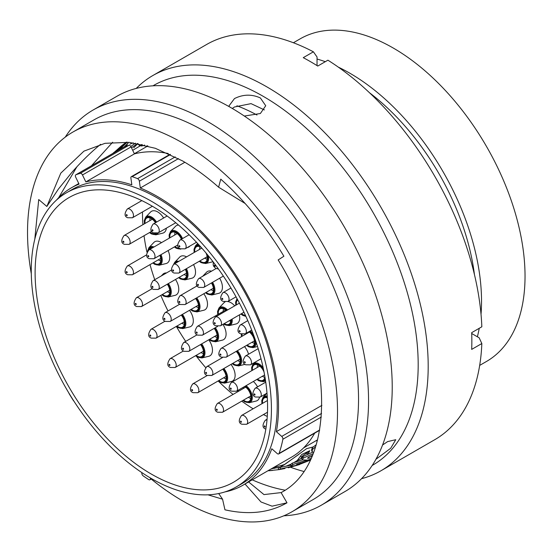 <?xml version="1.0" encoding="UTF-8"?>
<svg xmlns="http://www.w3.org/2000/svg" width="552" height="552" viewBox="0 0 552 552"><rect width="100%" height="100%" fill="white"/><g stroke="black" fill="none" stroke-linecap="round" stroke-linejoin="round"><path stroke-width="0.83" d="M224.892 491.929A171.665 99.112 60 0 0 242.977 485.18A171.665 99.112 60 0 0 271.791 448.755L277.152 453.509A2.256 1.304 -120 0 0 277.566 453.813A2.256 1.304 -120 0 0 278.698 453.923A2.256 1.304 -120 0 0 279.084 453.427A181.615 104.852 -120 0 0 282.886 439.24A2.256 1.304 -120 0 0 281.734 436.425L276.373 431.664A171.665 99.112 60 0 0 157.141 196.353A171.665 99.112 60 0 0 140.311 187.99L139.359 181.201A2.256 1.304 -120 0 0 137.545 178.655A181.615 104.852 -120 0 0 132.149 176.633A2.256 1.304 -120 0 0 131.335 176.668A2.256 1.304 -120 0 0 130.893 178.034L131.845 184.823A171.665 99.112 60 0 0 85.843 181.912L82.469 174.97A2.256 1.304 -120 0 0 80.254 173.356A181.615 104.852 -120 0 0 75.941 174.756A2.256 1.304 -120 0 0 75.817 174.811A2.256 1.304 -120 0 0 75.693 177.171L79.067 184.113A171.665 99.112 60 0 0 71.311 187.846L78.784 183.533M68.821 392.948A2.256 1.304 -120 0 0 69.2 393.797A181.615 104.852 -120 0 0 73.271 400.379A2.256 1.304 -120 0 0 73.913 401.138M141.843 472.609L141.809 473.085A2.256 1.304 -120 0 0 143.223 475.893A181.615 104.852 -120 0 0 148.681 479.591A2.256 1.304 -120 0 0 148.785 479.66A2.256 1.304 -120 0 0 149.916 479.771A2.256 1.304 -120 0 0 150.379 478.894L151.179 478.432M151.345 474.085A164.386 94.909 60 0 1 43.953 329.227A164.386 94.909 60 0 1 69.152 197.506A164.386 94.909 60 0 1 151.345 205.648A164.386 94.909 60 0 1 258.729 350.499A164.386 94.909 60 0 1 233.53 482.227A164.386 94.909 60 0 1 151.345 474.085M338.341 67.144A186.279 107.55 60 0 1 349.809 73.188A186.279 107.55 60 0 1 481.027 314.281M479.226 328.295A186.279 107.55 60 0 1 477.383 336.782M293.402 42.752L300.178 38.84A186.279 107.55 60 0 1 393.314 48.065A186.279 107.55 60 0 1 515.009 212.216A186.279 107.55 60 0 1 486.457 361.484L479.681 365.396M369.467 92.722A178.434 103.017 60 0 1 474.437 274.537M471.898 332.532A178.434 103.017 60 0 1 471.705 333.256M308.223 453.792A195.304 112.76 60 0 1 305.594 453.351M317.359 440.579A173.59 100.222 60 0 1 315.792 440.862M151.345 201.204A169.823 98.049 60 0 1 262.283 350.851A169.823 98.049 60 0 1 236.249 486.933A169.823 98.049 60 0 1 151.345 478.522A169.823 98.049 60 0 1 40.399 328.875A169.823 98.049 60 0 1 66.433 192.8A169.823 98.049 60 0 1 151.345 201.204M66.433 192.8L72.236 189.446A169.823 98.049 60 0 1 157.141 197.857A169.823 98.049 60 0 1 268.086 347.505A169.823 98.049 60 0 1 242.052 483.587L236.249 486.933M184.865 162.267L140.311 187.99M314.688 433.147A171.665 99.112 60 0 1 291.559 457.132L242.977 485.18M321.899 405.375L276.373 431.664M56.428 200.135A171.665 99.112 60 0 1 71.311 187.846M150.448 478.004L150.379 478.894M168.298 153.518A171.665 99.112 60 0 0 134.426 153.863L85.843 181.912M124.297 146.839A2.256 1.304 60 0 1 124.407 146.763A2.256 1.304 60 0 1 124.524 146.708L75.941 174.756M80.254 173.356L128.837 145.307A181.615 104.852 -120 0 0 124.524 146.708M128.837 145.307A2.256 1.304 60 0 1 131.052 146.922L82.469 174.97M134.426 153.863L131.052 146.922M146.101 146.949A173.59 100.222 60 0 1 147.129 145.735M236.905 105.777A195.304 112.76 60 0 1 256.984 115.023M317.248 65.729A178.434 103.017 60 0 1 317.973 65.923M317.034 59.043A186.279 107.55 60 0 1 325.3 61.693M300.529 458.829L302.841 455.559L308.492 451.867M294.368 462.3L297.245 460.499L301.834 454.406L309.789 450.715L308.188 453.827M136.724 144.7L133.708 147.77M284.935 468.51L279.264 469.614L278.436 469.648L280.416 469.007L299.632 464.549L288.185 467.779M310.19 460.23L297.204 464.197C295.637 465.143 296.748 465.081 300.536 464.011L310.562 460.064M297.204 464.197L296.403 464.763M312.363 455.421L308.161 457.47L307.547 458.305L311.045 458.015M313.529 452.523L311.963 451.412L312.784 449.149L315.516 446.885M307.471 460.113L302.179 459.892L303.393 458.084L313.081 453.668M310.327 460.175L295.762 465.702L290.945 466.012L292.553 464.736C296.665 463.107 301.571 461.603 307.271 460.237L310.666 459.229M267.899 470.794L278.581 469.683M137.441 143.513L131.5 147.846M144.652 145.079L141.698 146.018L139.339 145.459L137.938 143.603M131.9 143.389L132.949 143.03M132.701 150.316L140.084 145.907M313.053 446.961L306.553 448.679L284.666 464.529L279.857 467.275L271.467 468.71M126.684 142.133L121.074 146.694L118.37 149.958L119.294 149.626L127.222 142.174M129.879 144.141L133.239 142.83M312.784 449.149L312.308 447.693L316.186 444.746M311.963 451.412L311.521 449.921L312.308 447.693M303.393 458.084L303 456.552L312.591 452.185M302.179 459.892L301.827 458.332L303 456.552M292.553 464.736L292.25 463.149L302.185 459.919M290.945 466.012L290.69 464.404L292.25 463.149M280.416 469.007L280.216 467.385L290.814 465.198M278.429 469.648L278.284 468.013L280.216 467.385M301.827 458.077L294.844 462.127M290.697 464.301L286.053 466.171M122.054 145.39L114.561 152.442M115.14 152.11L122.392 145.128L126.505 142.119M128.009 143.223L124.186 146.887M125.766 146.266L128.167 143.065M135.433 143.168L130.81 146.501M142.23 144.5L140.705 144.879L138.29 144.32M140.705 144.879L141.698 146.018M113.236 153.208L121.447 145.866M273.192 467.737L284.418 464.536L297.963 455.007M309.079 456.877L312.163 455.89M114.236 152.166L112.808 153.456M311.514 456.138L312.066 455.531M298.632 454.344L298.19 454.91M375.926 459.285L390.706 448.258L395.756 439.709L387.656 441.586L382.564 445.015M244.322 116.044L260.365 113.519L265.726 105.736L260.365 97.945C251.733 94.061 243.101 94.268 234.476 98.573L229.114 105.736L229.197 106.674M232.302 108.468L234.476 106.978L251.056 103.631L264.387 109.924M151.179 479.039A219.199 126.553 -120 0 0 182.519 500.837A219.199 126.553 -120 0 0 292.118 511.69L313.15 499.553A219.199 126.553 -120 0 0 346.746 323.907A219.199 126.553 -120 0 0 203.55 130.748A219.199 126.553 -120 0 0 93.95 119.894L72.926 132.031A219.199 126.553 -120 0 0 31.291 273.771M292.118 511.69A219.199 126.553 -120 0 0 325.721 336.051A219.199 126.553 -120 0 0 182.519 142.892A219.199 126.553 -120 0 0 72.926 132.031M283.852 515.796A228.169 131.735 -120 0 0 321.298 505.211A228.169 131.735 -120 0 0 356.275 322.375A228.169 131.735 -120 0 0 207.214 121.309A228.169 131.735 -120 0 0 93.129 110.007A228.169 131.735 -120 0 0 65.239 137.144M321.298 505.211L344.972 491.542A228.169 131.735 -120 0 0 379.948 308.706A228.169 131.735 -120 0 0 230.888 107.64A228.169 131.735 -120 0 0 116.803 96.338L93.129 110.007M252.23 479.84A219.199 126.553 -120 0 0 284.977 490.176M290.545 467.247A219.199 126.553 -120 0 0 303.683 471.422M372.165 465.481L372.786 465.115A219.199 126.553 -120 0 0 406.389 289.476A219.199 126.553 -120 0 0 263.194 96.317A219.199 126.553 -120 0 0 153.594 85.456L152.966 85.822M361.526 478.687A228.169 131.735 -120 0 0 380.942 470.773A228.169 131.735 -120 0 0 415.911 287.937A228.169 131.735 -120 0 0 266.857 86.871A228.169 131.735 -120 0 0 152.773 75.576A228.169 131.735 -120 0 0 136.213 88.423M380.942 470.773L434.741 439.709A228.169 131.735 -120 0 0 481.834 343.537L471.684 349.402A228.169 131.735 -120 0 0 471.684 332.656L481.834 326.791A228.169 131.735 -120 0 0 327.909 60.189L317.759 66.047A228.169 131.735 -120 0 0 310.507 61.672A228.169 131.735 -120 0 0 303.255 57.67L313.405 51.812A228.169 131.735 -120 0 0 206.572 44.512L152.773 75.576M91.466 165.779L112.663 142.237M207.987 494.827L222.553 499.18L224.947 509.806C248.71 515.168 269.39 512.836 286.992 502.81L281.099 492.598C336.285 464.073 334.843 351.175 278.16 259.944L283.894 256.238C265.747 226.182 244.702 200.486 220.759 179.152L218.606 187.197C206.786 176.737 194.752 167.967 182.519 160.894L155.326 148.288L129.175 142.347L105.073 143.306L83.952 151.131L60.782 173.149L46.851 206.462L58.291 189.232L71.229 173.149C80.295 162.674 89.721 153.366 99.498 145.224L100.588 144.327M222.553 499.18L218.689 493.543M34.797 239.195L38.723 199.548L46.851 206.462M218.606 187.197L245.178 203.515M281.099 492.598L263.973 494.592L248.593 481.937M313.405 51.812L317.034 56.98L317.034 65.591M471.712 333.512L479.177 337.817L481.834 343.537M301.454 457.36A214.838 124.034 -120 0 0 302.034 457.573M286.992 502.81L272.067 506.17L261.006 501.975L245.005 484.007M58.636 197.74L76.907 166.794M223.87 368.508A10.329 5.962 60 0 1 224.554 383.157L231.447 381.48A12.358 7.135 -120 0 0 230.977 364.403M218.84 380.563A8.873 5.12 -120 0 0 219.937 381.308A8.873 5.12 -120 0 0 224.788 381.453A8.873 5.12 -120 0 0 222.718 369.178M201.673 343.896A10.329 5.962 60 0 1 201.901 357.951L208.794 356.281A12.358 7.135 -120 0 0 208.766 339.797M196.181 355.357A8.873 5.12 -120 0 0 197.278 356.102A8.873 5.12 -120 0 0 202.135 356.247A8.873 5.12 -120 0 0 200.535 344.551M246.075 385.675A10.329 5.962 60 0 1 252.105 395.536A10.329 5.962 60 0 1 249.235 402.718L256.128 401.049A12.358 7.135 -120 0 0 259.502 397.406M257.556 386.883A12.358 7.135 -120 0 0 253.347 381.48M238.347 390.14A8.873 5.12 -120 0 0 238.436 391.327M243.515 400.124A8.873 5.12 -120 0 0 244.612 400.869A8.873 5.12 -120 0 0 249.469 401.021A8.873 5.12 -120 0 0 250.304 393.873A8.873 5.12 -120 0 0 244.729 386.455M267.313 397.764A8.873 5.12 -120 0 0 264.767 397.744A8.873 5.12 -120 0 0 262.566 403.346M264.049 372.089A8.873 5.12 -120 0 0 258.612 365.327A8.873 5.12 -120 0 0 254.638 364.672A8.873 5.12 -120 0 0 252.436 370.275M257.515 379.072A8.873 5.12 -120 0 0 258.612 379.817A8.873 5.12 -120 0 0 263.47 379.962A8.873 5.12 -120 0 0 264.87 376.623M248.552 354.225A12.358 7.135 -120 0 0 244.508 346.594M232.834 363.333A8.873 5.12 -120 0 0 233.931 364.078A8.873 5.12 -120 0 0 238.788 364.223A8.873 5.12 -120 0 0 236.201 351.396M215.308 327.729A10.329 5.962 60 0 1 215.528 341.791L222.422 340.122A12.358 7.135 -120 0 0 222.918 324.397M209.815 339.197A8.873 5.12 -120 0 0 210.912 339.942A8.873 5.12 -120 0 0 215.763 340.087A8.873 5.12 -120 0 0 214.169 328.385M182.408 314.398A10.329 5.962 60 0 1 182.746 328.606L189.64 326.936A12.358 7.135 -120 0 0 189.508 310.3M177.026 326.011A8.873 5.12 -120 0 0 178.123 326.756A8.873 5.12 -120 0 0 182.981 326.901A8.873 5.12 -120 0 0 181.263 315.054M168.401 283.562A10.329 5.962 60 0 1 168.194 297.024L175.087 295.348A12.358 7.135 -120 0 0 175.488 279.471M162.481 294.43A8.873 5.12 -120 0 0 163.571 295.175A8.873 5.12 -120 0 0 168.429 295.32A8.873 5.12 -120 0 0 167.27 284.218M196.705 297.852A10.329 5.962 60 0 1 196.926 311.908L203.819 310.238A12.358 7.135 -120 0 0 203.798 293.754M191.213 309.313A8.873 5.12 -120 0 0 192.31 310.058A8.873 5.12 -120 0 0 197.161 310.203A8.873 5.12 -120 0 0 195.567 298.508M232.137 319.077A10.329 5.962 60 0 1 229.156 325.625L236.049 323.955A12.358 7.135 -120 0 0 239.395 314.888M234.731 305.849A12.358 7.135 -120 0 0 230.991 302.717A12.358 7.135 -120 0 0 227.803 301.571M226.375 310.672A8.873 5.12 -120 0 0 224.54 309.292A8.873 5.12 -120 0 0 220.565 308.637A8.873 5.12 -120 0 0 218.364 314.233M224.271 323.617A8.873 5.12 -120 0 0 224.54 323.776A8.873 5.12 -120 0 0 229.39 323.92A8.873 5.12 -120 0 0 230.805 319.843M242.045 334.326A8.873 5.12 -120 0 0 242.121 336.244M247.199 345.041A8.873 5.12 -120 0 0 248.297 345.787A8.873 5.12 -120 0 0 253.154 345.931A8.873 5.12 -120 0 0 254.092 339.128A8.873 5.12 -120 0 0 248.931 331.711M237.677 299.839A8.873 5.12 -120 0 0 236.415 304.876M241.493 313.674A8.873 5.12 -120 0 0 242.59 314.419A8.873 5.12 -120 0 0 245.385 315.275M212.554 282.313A10.329 5.962 60 0 1 211.844 295.003L218.737 293.333A12.358 7.135 -120 0 0 219.634 278.229M206.131 292.408A8.873 5.12 -120 0 0 207.228 293.153A8.873 5.12 -120 0 0 212.078 293.298A8.873 5.12 -120 0 0 211.43 282.962M186.459 268.672A10.329 5.962 60 0 1 184.954 279.905L191.848 278.229A12.358 7.135 -120 0 0 193.545 264.58M179.241 277.304A8.873 5.12 -120 0 0 180.338 278.049A8.873 5.12 -120 0 0 185.189 278.201A8.873 5.12 -120 0 0 185.334 269.321M160.984 254.665A10.329 5.962 60 0 1 159.169 265.229L166.062 263.552A12.358 7.135 -120 0 0 168.077 250.573M161.515 242.632A12.358 7.135 -120 0 0 161.005 242.321A12.358 7.135 -120 0 0 153.877 242.452L148.985 247.586A10.329 5.962 60 0 1 153.967 246.985M152.124 248.055A8.873 5.12 -120 0 0 150.579 248.234A8.873 5.12 -120 0 0 148.764 249.994M153.456 262.635A8.873 5.12 -120 0 0 154.553 263.38A8.873 5.12 -120 0 0 159.404 263.525A8.873 5.12 -120 0 0 159.852 255.321M158.265 232.84A10.329 5.962 60 0 1 155.857 234.814L162.75 233.144A12.358 7.135 -120 0 0 166.366 228.169M163.627 218.019A12.358 7.135 -120 0 0 157.686 211.906A12.358 7.135 -120 0 0 150.565 212.044L145.673 217.177A10.329 5.962 60 0 1 151.627 217.06A10.329 5.962 60 0 1 156.547 222.104M155.422 222.753A8.873 5.12 -120 0 0 151.234 218.482A8.873 5.12 -120 0 0 147.26 217.826A8.873 5.12 -120 0 0 145.059 223.422M150.137 232.219A8.873 5.12 -120 0 0 151.234 232.965A8.873 5.12 -120 0 0 155.512 233.489M187.245 247.586L187.611 247.496A12.358 7.135 -120 0 0 189.895 246.054M181.387 239.237A8.873 5.12 -120 0 0 176.102 232.834A8.873 5.12 -120 0 0 172.127 232.178A8.873 5.12 -120 0 0 169.926 237.781M175.005 246.578A8.873 5.12 -120 0 0 176.102 247.317A8.873 5.12 -120 0 0 179.441 248.138M208.345 255.804A10.329 5.962 60 0 1 205.585 263.525L212.479 261.855A12.358 7.135 -120 0 0 213.003 261.689M201.059 247.248A8.873 5.12 -120 0 0 200.962 247.192A8.873 5.12 -120 0 0 196.988 246.537A8.873 5.12 -120 0 0 194.787 252.133M199.865 260.93A8.873 5.12 -120 0 0 200.962 261.676A8.873 5.12 -120 0 0 205.82 261.82A8.873 5.12 -120 0 0 205.937 252.892M263.449 414.566A161.356 93.164 -120 0 0 267.278 416.436M193.393 288.034A12.358 7.135 -120 0 0 191.868 288.91M211.547 271.17A12.358 7.135 -120 0 0 206.558 272.226L202.687 276.283M178.537 225.071A12.358 7.135 -120 0 0 175.426 226.396L170.534 231.529A10.329 5.962 60 0 1 176.488 231.419A10.329 5.962 60 0 1 182.526 238.581M142.499 211.961A161.356 93.164 -120 0 0 142.906 224.664M144.044 235.738A161.356 93.164 -120 0 0 146.929 252.14M150.02 264.615A161.356 93.164 -120 0 0 154.753 279.712M160.811 295.389A161.356 93.164 -120 0 0 168.008 310.983M176.336 326.411A161.356 93.164 -120 0 0 185.693 341.391M196.588 356.509A161.356 93.164 -120 0 0 205.634 367.549M218.157 380.956A161.356 93.164 -120 0 0 233.061 394.432M241.742 401.152A161.356 93.164 -120 0 0 253.133 408.791M186.576 256.873A12.358 7.135 -120 0 0 179.662 257.128L174.77 262.262A10.329 5.962 60 0 1 178.834 261.344M224.947 302.034A12.358 7.135 -120 0 0 223.87 302.855L218.971 307.988A10.329 5.962 60 0 1 224.926 307.871A10.329 5.962 60 0 1 227.576 309.976M166.49 272.936A12.358 7.135 -120 0 0 162.902 274.247L161.294 275.938M211.996 317.911A12.358 7.135 -120 0 0 210.471 318.794M178.468 158.617L139.359 181.201M170.444 154.525L132.149 176.633M137.545 178.655L175.225 156.899M281.734 436.425L321.588 413.413M321.312 417.05L282.886 439.24M279.084 453.427L319.649 430.001M122.033 147.494L121.074 146.694M274.151 467.523L274.165 468.462M300.385 463.024L300.536 464.011M311.535 456.131L311.714 456.932M300.626 455.883L301.633 457.049M218.385 380.825A9.632 5.561 -120 0 0 219.937 381.929A9.632 5.561 -120 0 0 226.548 379.769A9.632 5.561 -120 0 0 223.118 368.943M195.725 355.619A9.632 5.561 -120 0 0 197.278 356.723A9.632 5.561 -120 0 0 203.819 354.832A9.632 5.561 -120 0 0 200.928 344.324M243.059 400.386A9.632 5.561 -120 0 0 244.612 401.49A9.632 5.561 -120 0 0 251.415 397.916A9.632 5.561 -120 0 0 245.24 386.158M257.06 379.334A9.632 5.561 -120 0 0 258.612 380.438A9.632 5.561 -120 0 0 265.181 378.451M263.677 370.24A9.632 5.561 -120 0 0 258.612 364.706A9.632 5.561 -120 0 0 251.981 370.537M251.829 370.627L251.636 367.473L253.051 364.023A10.329 5.962 60 0 1 259.005 363.913A10.329 5.962 60 0 1 263.173 367.832M265.436 380.059A10.329 5.962 60 0 1 263.235 381.667L265.588 381.094M232.378 363.596A9.632 5.561 -120 0 0 233.931 364.699A9.632 5.561 -120 0 0 240.603 362.271A9.632 5.561 -120 0 0 236.615 351.155M237.381 350.713A10.329 5.962 60 0 1 238.554 365.928L245.053 364.348M209.36 339.459A9.632 5.561 -120 0 0 210.912 340.563A9.632 5.561 -120 0 0 217.447 338.666A9.632 5.561 -120 0 0 214.555 328.164M176.571 326.273A9.632 5.561 -120 0 0 178.123 327.377A9.632 5.561 -120 0 0 184.685 325.418A9.632 5.561 -120 0 0 181.656 314.826M162.026 294.692A9.632 5.561 -120 0 0 163.571 295.796A9.632 5.561 -120 0 0 170.037 294.147A9.632 5.561 -120 0 0 167.656 283.99M190.757 309.575A9.632 5.561 -120 0 0 192.31 310.679A9.632 5.561 -120 0 0 198.844 308.782A9.632 5.561 -120 0 0 195.953 298.28M223.774 323.907A9.632 5.561 -120 0 0 224.54 324.397A9.632 5.561 -120 0 0 231.309 319.553M226.803 310.424A9.632 5.561 -120 0 0 224.54 308.671A9.632 5.561 -120 0 0 217.909 314.495M246.744 345.304A9.632 5.561 -120 0 0 248.297 346.408A9.632 5.561 -120 0 0 255.086 343.109A9.632 5.561 -120 0 0 249.414 331.428M250.228 330.958A10.329 5.962 60 0 1 253.444 334.657M255.969 341.791A10.329 5.962 60 0 1 252.919 347.636L257.515 346.525M241.038 313.936A9.632 5.561 -120 0 0 242.59 315.04A9.632 5.561 -120 0 0 245.702 315.965M205.675 292.67A9.632 5.561 -120 0 0 207.228 293.774A9.632 5.561 -120 0 0 213.576 292.415A9.632 5.561 -120 0 0 211.816 282.741M178.786 277.573A9.632 5.561 -120 0 0 180.338 278.67A9.632 5.561 -120 0 0 186.452 277.801A9.632 5.561 -120 0 0 185.72 269.1M153.001 262.897A9.632 5.561 -120 0 0 154.553 264.001A9.632 5.561 -120 0 0 160.542 263.325A9.632 5.561 -120 0 0 160.239 255.1M149.682 232.482A9.632 5.561 -120 0 0 151.234 233.586A9.632 5.561 -120 0 0 156.865 233.399M155.809 222.532A9.632 5.561 -120 0 0 151.234 217.861A9.632 5.561 -120 0 0 144.603 223.684M174.549 246.841A9.632 5.561 -120 0 0 176.102 247.945A9.632 5.561 -120 0 0 180.214 248.717M181.78 239.016A9.632 5.561 -120 0 0 176.102 232.213A9.632 5.561 -120 0 0 169.471 238.043M199.41 261.193A9.632 5.561 -120 0 0 200.962 262.297A9.632 5.561 -120 0 0 206.931 254.079M226.127 378.81A8.011 4.623 60 0 1 224.271 378.099A8.011 4.623 60 0 1 223.712 377.747M203.467 353.604A8.011 4.623 60 0 1 201.618 352.894A8.011 4.623 60 0 1 201.059 352.542M245.164 386.731A6.686 3.864 -120 0 0 245.047 387.511M250.801 398.371A8.011 4.623 60 0 1 248.952 397.661A8.011 4.623 60 0 1 248.393 397.309M243.315 388.511A8.011 4.623 60 0 1 243.315 387.269M267.444 400.531A8.011 4.623 60 0 1 267.416 399.786M259.164 365.672A6.686 3.864 -120 0 0 259.047 366.459M264.801 377.32A8.011 4.623 60 0 1 262.952 376.609A8.011 4.623 60 0 1 262.393 376.257M257.315 367.459A8.011 4.623 60 0 1 257.598 364.837M240.12 361.581A8.011 4.623 60 0 1 238.271 360.87A8.011 4.623 60 0 1 237.712 360.518M217.102 337.445A8.011 4.623 60 0 1 215.245 336.734A8.011 4.623 60 0 1 214.687 336.382M184.313 324.259A8.011 4.623 60 0 1 182.464 323.548A8.011 4.623 60 0 1 181.905 323.196M169.768 292.677A8.011 4.623 60 0 1 167.911 291.967A8.011 4.623 60 0 1 167.353 291.615M198.499 307.561A8.011 4.623 60 0 1 196.643 306.85A8.011 4.623 60 0 1 196.091 306.498M225.085 309.637A6.686 3.864 -120 0 0 224.974 310.417M223.243 311.418A8.011 4.623 60 0 1 223.525 308.803M248.821 331.773A6.686 3.864 -120 0 0 248.731 332.428M254.486 343.289A8.011 4.623 60 0 1 252.637 342.578A8.011 4.623 60 0 1 252.078 342.226M246.999 333.429A8.011 4.623 60 0 1 246.972 332.842M213.417 290.656A8.011 4.623 60 0 1 211.561 289.945A8.011 4.623 60 0 1 211.009 289.593M186.528 275.551A8.011 4.623 60 0 1 184.672 274.841A8.011 4.623 60 0 1 184.113 274.489M160.742 260.882A8.011 4.623 60 0 1 158.886 260.171A8.011 4.623 60 0 1 158.327 259.82M151.786 218.827A6.686 3.864 -120 0 0 151.669 219.606M149.937 220.607A8.011 4.623 60 0 1 150.22 217.992M176.647 233.179A6.686 3.864 -120 0 0 176.53 233.965M174.798 234.959A8.011 4.623 60 0 1 175.087 232.344M201.473 247.717A6.686 3.864 -120 0 0 201.397 248.317M207.152 259.178A8.011 4.623 60 0 1 205.303 258.467A8.011 4.623 60 0 1 204.744 258.115M199.665 249.318A8.011 4.623 60 0 1 199.948 246.703M206.476 257.115A6.686 3.864 -120 0 0 207.214 257.404M200.038 246.109A9.632 5.561 -120 0 0 194.332 252.395M194.18 252.485L193.987 249.332L195.401 245.888A10.329 5.962 60 0 1 198.892 244.846M160.059 258.819A6.686 3.864 -120 0 0 160.798 259.109M152.959 247.572A9.632 5.561 -120 0 0 147.874 250.712M185.845 273.488A6.686 3.864 -120 0 0 186.583 273.785M177.647 262.027A9.632 5.561 -120 0 0 174.08 264.091M212.741 288.592A6.686 3.864 -120 0 0 213.472 288.882M237.312 299.156A9.632 5.561 -120 0 0 235.959 305.139M253.81 341.226A6.686 3.864 -120 0 0 254.548 341.522M241.5 334.181A9.632 5.561 -120 0 0 241.666 336.506M230.729 321.278A8.011 4.623 60 0 1 229.225 320.76M197.816 305.498A6.686 3.864 -120 0 0 198.554 305.787M169.084 290.614A6.686 3.864 -120 0 0 169.823 290.904M183.637 322.195A6.686 3.864 -120 0 0 184.375 322.485M216.418 335.381A6.686 3.864 -120 0 0 217.157 335.671M239.444 359.518A6.686 3.864 -120 0 0 240.182 359.807M264.125 375.256A6.686 3.864 -120 0 0 264.677 375.484M267.278 397.116A9.632 5.561 -120 0 0 262.11 403.609M261.958 403.691L261.765 400.545L263.18 397.095A10.329 5.962 60 0 1 267.216 396.17M250.125 396.308A6.686 3.864 -120 0 0 250.863 396.605M237.836 390.436A9.632 5.561 -120 0 0 237.981 391.589M202.791 351.541A6.686 3.864 -120 0 0 203.529 351.831M225.444 376.747A6.686 3.864 -120 0 0 226.182 377.037M222.332 299.405A0.649 0.373 -120 0 0 222.332 298.342A0.649 0.373 -120 0 0 222.332 299.405M225.464 292.919A5.078 2.932 60 0 1 228.783 297.39A5.078 2.932 60 0 1 228.004 301.461L223.249 301.433C219.924 300.157 219.813 297.231 222.925 292.663A5.078 2.932 60 0 1 225.464 292.919M198.023 285.37A0.649 0.373 -120 0 0 198.023 284.308A0.649 0.373 -120 0 0 198.023 285.37M201.156 278.884A5.078 2.932 60 0 1 204.475 283.362A5.078 2.932 60 0 1 203.695 287.433L198.941 287.399C195.615 286.122 195.505 283.204 198.617 278.636A5.078 2.932 60 0 1 201.156 278.884M173.162 271.018A0.649 0.373 -120 0 0 173.162 269.956A0.649 0.373 -120 0 0 173.162 271.018M176.295 264.532A5.078 2.932 60 0 1 179.614 269.003A5.078 2.932 60 0 1 178.834 273.074L174.08 273.04C170.747 271.763 170.637 268.845 173.756 264.277A5.078 2.932 60 0 1 176.295 264.532M148.295 256.659A0.649 0.373 -120 0 0 148.295 255.597A0.649 0.373 -120 0 0 148.295 256.659M151.427 250.173A5.078 2.932 60 0 1 154.746 254.651A5.078 2.932 60 0 1 153.967 258.722L149.212 258.688C145.887 257.411 145.776 254.493 148.888 249.925A5.078 2.932 60 0 1 151.427 250.173M123.434 242.307A0.649 0.373 -120 0 0 123.434 241.245A0.649 0.373 -120 0 0 123.434 242.307M126.567 235.821A5.078 2.932 60 0 1 129.879 240.292A5.078 2.932 60 0 1 129.106 244.363L124.352 244.329C121.019 243.059 120.909 240.134 124.027 235.566A5.078 2.932 60 0 1 126.567 235.821M126.746 272.716A0.649 0.373 -120 0 0 126.746 271.653A0.649 0.373 -120 0 0 126.746 272.716M129.879 266.23A5.078 2.932 60 0 1 133.198 270.708A5.078 2.932 60 0 1 132.418 274.779L127.664 274.744C124.331 273.468 124.228 270.549 127.34 265.981A5.078 2.932 60 0 1 129.879 266.23M152.531 287.392A0.649 0.373 -120 0 0 152.531 286.329A0.649 0.373 -120 0 0 152.531 287.392M155.664 280.906A5.078 2.932 60 0 1 158.983 285.384A5.078 2.932 60 0 1 158.203 289.448L153.449 289.42C150.116 288.144 150.013 285.218 153.125 280.651A5.078 2.932 60 0 1 155.664 280.906M179.421 302.489A0.649 0.373 -120 0 0 179.421 301.426A0.649 0.373 -120 0 0 179.421 302.489M182.553 296.003A5.078 2.932 60 0 1 185.872 300.481A5.078 2.932 60 0 1 185.092 304.552L180.338 304.518C177.013 303.241 176.902 300.322 180.014 295.755A5.078 2.932 60 0 1 182.553 296.003M214.783 323.762A0.649 0.373 -120 0 0 214.783 322.692A0.649 0.373 -120 0 0 214.783 323.762M217.916 317.269A5.078 2.932 60 0 1 221.235 321.747A5.078 2.932 60 0 1 220.455 325.818L215.701 325.783C212.375 324.507 212.265 321.588 215.377 317.02A5.078 2.932 60 0 1 217.916 317.269M239.651 331.731A0.649 0.373 -120 0 0 239.651 330.669A0.649 0.373 -120 0 0 239.651 331.731M242.783 325.245A5.078 2.932 60 0 1 246.102 329.723A5.078 2.932 60 0 1 245.323 333.794L240.568 333.76C237.236 332.483 237.132 329.565 240.244 324.997A5.078 2.932 60 0 1 242.783 325.245M244.805 362.781A0.649 0.373 -120 0 0 244.805 361.719A0.649 0.373 -120 0 0 244.805 362.781M247.938 356.295A5.078 2.932 60 0 1 251.257 360.773A5.078 2.932 60 0 1 250.477 364.844L245.723 364.81C242.397 363.533 242.287 360.615 245.398 356.047A5.078 2.932 60 0 1 247.938 356.295M220.496 355.129A0.649 0.373 -120 0 0 220.496 354.067A0.649 0.373 -120 0 0 220.496 355.129M223.629 348.643A5.078 2.932 60 0 1 226.948 353.114A5.078 2.932 60 0 1 226.168 357.185L221.414 357.158C218.081 355.881 217.971 352.956 221.09 348.388A5.078 2.932 60 0 1 223.629 348.643M196.74 333.118A0.649 0.373 -120 0 0 196.74 332.056A0.649 0.373 -120 0 0 196.74 333.118M199.865 326.632A5.078 2.932 60 0 1 203.184 331.103A5.078 2.932 60 0 1 202.405 335.174L197.65 335.147C194.325 333.87 194.214 330.945 197.326 326.377A5.078 2.932 60 0 1 199.865 326.632M164.503 319.401A0.649 0.373 -120 0 0 164.503 318.338A0.649 0.373 -120 0 0 164.503 319.401M167.635 312.915A5.078 2.932 60 0 1 170.954 317.386A5.078 2.932 60 0 1 170.175 321.457L165.421 321.43C162.095 320.153 161.984 317.227 165.096 312.66A5.078 2.932 60 0 1 167.635 312.915M135.771 304.511A0.649 0.373 -120 0 0 135.771 303.448A0.649 0.373 -120 0 0 135.771 304.511M138.904 298.025A5.078 2.932 60 0 1 142.223 302.503A5.078 2.932 60 0 1 141.443 306.574L136.689 306.539C133.356 305.263 133.253 302.344 136.365 297.776A5.078 2.932 60 0 1 138.904 298.025M150.323 336.092A0.649 0.373 -120 0 0 150.323 335.029A0.649 0.373 -120 0 0 150.323 336.092M153.456 329.606A5.078 2.932 60 0 1 156.775 334.084A5.078 2.932 60 0 1 155.995 338.155L151.241 338.121C147.908 336.844 147.798 333.925 150.917 329.358A5.078 2.932 60 0 1 153.456 329.606M183.105 349.278A0.649 0.373 -120 0 0 183.105 348.215A0.649 0.373 -120 0 0 183.105 349.278M186.238 342.792A5.078 2.932 60 0 1 189.557 347.27A5.078 2.932 60 0 1 188.777 351.341L184.023 351.307C180.697 350.03 180.587 347.111 183.699 342.544A5.078 2.932 60 0 1 186.238 342.792M206.131 373.421A0.649 0.373 -120 0 0 206.131 372.358A0.649 0.373 -120 0 0 206.131 373.421M209.263 366.935A5.078 2.932 60 0 1 212.582 371.406A5.078 2.932 60 0 1 211.802 375.477L207.048 375.443C203.716 374.166 203.605 371.248 206.724 366.68A5.078 2.932 60 0 1 209.263 366.935M230.812 389.153A0.649 0.373 -120 0 0 230.812 388.091A0.649 0.373 -120 0 0 230.812 389.153M233.944 382.667A5.078 2.932 60 0 1 237.256 387.145A5.078 2.932 60 0 1 236.484 391.216L231.73 391.182C228.397 389.905 228.286 386.986 231.405 382.419A5.078 2.932 60 0 1 233.944 382.667M254.569 395.004A0.649 0.373 -120 0 0 254.569 393.942A0.649 0.373 -120 0 0 254.569 395.004M257.701 388.518A5.078 2.932 60 0 1 261.02 392.996A5.078 2.932 60 0 1 260.24 397.06L255.486 397.033C252.154 395.756 252.05 392.831 255.162 388.27A5.078 2.932 60 0 1 257.701 388.518M264.698 427.013A0.649 0.373 -120 0 0 264.698 425.951A0.649 0.373 -120 0 0 264.698 427.013M267.071 419.251L265.291 420.272A5.078 2.932 60 0 1 266.989 420.155M240.941 422.225A0.649 0.373 -120 0 0 240.941 421.162A0.649 0.373 -120 0 0 240.941 422.225M244.074 415.739A5.078 2.932 60 0 1 247.393 420.217A5.078 2.932 60 0 1 246.613 424.288L241.859 424.253C238.526 422.977 238.416 420.058 241.534 415.49A5.078 2.932 60 0 1 244.074 415.739M216.812 410.212A0.649 0.373 -120 0 0 216.812 409.149A0.649 0.373 -120 0 0 216.812 410.212M219.944 403.726A5.078 2.932 60 0 1 223.263 408.197A5.078 2.932 60 0 1 222.484 412.268L217.73 412.24C214.397 410.964 214.293 408.038 217.405 403.471A5.078 2.932 60 0 1 219.944 403.726M169.478 365.445A0.649 0.373 -120 0 0 169.478 364.382A0.649 0.373 -120 0 0 169.478 365.445M172.61 358.959A5.078 2.932 60 0 1 175.929 363.43A5.078 2.932 60 0 1 175.15 367.501L170.395 367.473C167.063 366.197 166.959 363.271 170.071 358.703A5.078 2.932 60 0 1 172.61 358.959M192.13 390.643A0.649 0.373 -120 0 0 192.13 389.581A0.649 0.373 -120 0 0 192.13 390.643M195.263 384.157A5.078 2.932 60 0 1 198.582 388.636A5.078 2.932 60 0 1 197.802 392.707L193.048 392.672C189.715 391.396 189.612 388.477 192.724 383.909A5.078 2.932 60 0 1 195.263 384.157M126.746 215.722A0.649 0.373 -120 0 0 126.746 214.659A0.649 0.373 -120 0 0 126.746 215.722M129.879 209.236A5.078 2.932 60 0 1 133.198 213.707A5.078 2.932 60 0 1 132.418 217.778L127.664 217.75C124.331 216.474 124.228 213.548 127.34 208.98A5.078 2.932 60 0 1 129.879 209.236M152.531 230.819A0.649 0.373 -120 0 0 152.531 229.756A0.649 0.373 -120 0 0 152.531 230.819M155.664 224.333A5.078 2.932 60 0 1 158.983 228.811A5.078 2.932 60 0 1 158.203 232.882L153.449 232.847C150.116 231.571 150.013 228.652 153.125 224.084A5.078 2.932 60 0 1 155.664 224.333M179.421 246.772A0.649 0.373 -120 0 0 179.421 245.709A0.649 0.373 -120 0 0 179.421 246.772M182.553 240.286A5.078 2.932 60 0 1 185.872 244.757A5.078 2.932 60 0 1 185.092 248.828L180.338 248.8C177.013 247.524 176.902 244.598 180.014 240.03A5.078 2.932 60 0 1 182.553 240.286M214.783 266.333A0.649 0.373 -120 0 0 214.783 265.27A0.649 0.373 -120 0 0 214.783 266.333M303.552 447.927L317.545 439.847M134.364 153.725L147.853 145.935M151.71 478.736L149.916 479.771M124.407 146.763L75.817 174.811M170.03 154.325L131.335 176.668M319.594 430.312L278.698 453.923M269.514 470.697L272.55 470.449M271.135 468.924L271.963 468.855M218.233 380.908L220.082 382.253L224.554 383.157M195.58 355.709L197.43 357.054L201.901 357.951M242.914 400.476L244.764 401.821L249.235 402.718M256.908 379.424L258.764 380.763L263.235 381.667M232.226 363.685L234.082 365.031L238.554 365.928M209.208 339.542L211.057 340.888L215.528 341.791M176.419 326.356L178.275 327.702L182.746 328.606M161.874 294.775L163.723 296.12L168.194 297.024M190.606 309.665L192.455 311.011L196.926 311.908M223.601 324.003L224.685 324.728L229.156 325.625M246.592 345.393L248.448 346.739L252.919 347.636M240.886 314.026L242.735 315.371L245.895 316.386M205.523 292.753L207.373 294.099L211.844 295.003M178.634 277.656L180.483 279.002L184.954 279.905M152.849 262.98L154.698 264.325L159.169 265.229M149.53 232.571L151.386 233.917L155.857 234.814M174.397 246.923L176.247 248.269L180.718 249.173M199.258 261.282L201.114 262.628L205.585 263.525M195.401 245.888L197.664 243.508M253.051 364.023L254.458 362.547M263.18 397.095L266.844 393.252M169.319 238.126L169.119 234.973L170.534 231.529M144.451 223.774L144.258 220.621L145.673 217.177M147.57 251.063L148.985 247.586M173.611 264.367L174.77 262.262M235.807 305.228L235.607 302.075L237.022 298.632M241.514 336.596L241.279 334.098M217.757 314.585L217.557 311.431L218.971 307.988M267.465 412.855L267.037 412.489M237.836 391.678L237.657 390.54M236.035 296.831L228.004 301.461M230.95 288.034L222.925 292.663M223.353 276.083L203.695 287.433M216.073 268.555L198.617 278.636M207.138 256.735L178.834 273.074M201.804 248.083L173.756 264.277M177.737 244.998L153.967 258.722M177.199 233.579L148.888 249.925M151.759 231.281L129.106 244.363M152.331 219.227L124.027 235.566M160.729 258.433L132.418 274.779M146.604 254.858L127.34 265.981M186.514 273.109L158.203 289.448M171.644 269.962L153.125 280.651M213.403 288.206L185.092 304.552M197.237 285.812L180.014 295.755M243.963 312.246L220.455 325.818M239.423 303.138L215.377 317.02M251.705 330.11L245.323 333.794M247.793 320.636L240.244 324.997M261.027 358.752L250.477 364.844M258.177 348.671L245.398 356.047M254.472 340.846L226.168 357.185M249.394 332.049L221.09 348.388M217.591 326.411L202.405 335.174M225.637 310.038L197.326 326.377M198.485 305.118L170.175 321.457M179.807 304.166L165.096 312.66M169.754 290.228L141.443 306.574M152.338 288.551L136.365 297.776M184.299 321.809L155.995 338.155M165.055 321.195L150.917 329.358M217.088 334.995L188.777 351.341M197.126 334.788L183.699 342.544M240.106 359.138L211.802 375.477M222.442 357.606L206.724 366.68M264.587 374.987L236.484 391.216M259.709 366.073L231.405 382.419M266.995 393.169L260.24 397.06M265.747 382.156L255.162 388.27M265.291 420.272C262.179 424.84 262.29 427.765 265.615 429.042L265.829 429.159M267.485 412.234L246.613 424.288M267.451 400.524L241.534 415.49M250.787 395.929L222.484 412.268M245.709 387.131L217.405 403.471M203.453 351.162L175.15 367.501M183.492 350.955L170.071 358.703M226.113 376.361L197.802 392.707M207.214 375.539L192.724 383.909M152.386 206.255L132.418 217.778M141.843 200.611L127.34 208.98M175.764 222.739L158.203 232.882M167.125 215.998L153.125 224.084M196.491 242.252L185.092 248.828M189.143 234.766L180.014 240.03M213.313 262.09L213.169 264.912L213.755 266.395L215.701 268.362L218.44 269.01"/></g></svg>
